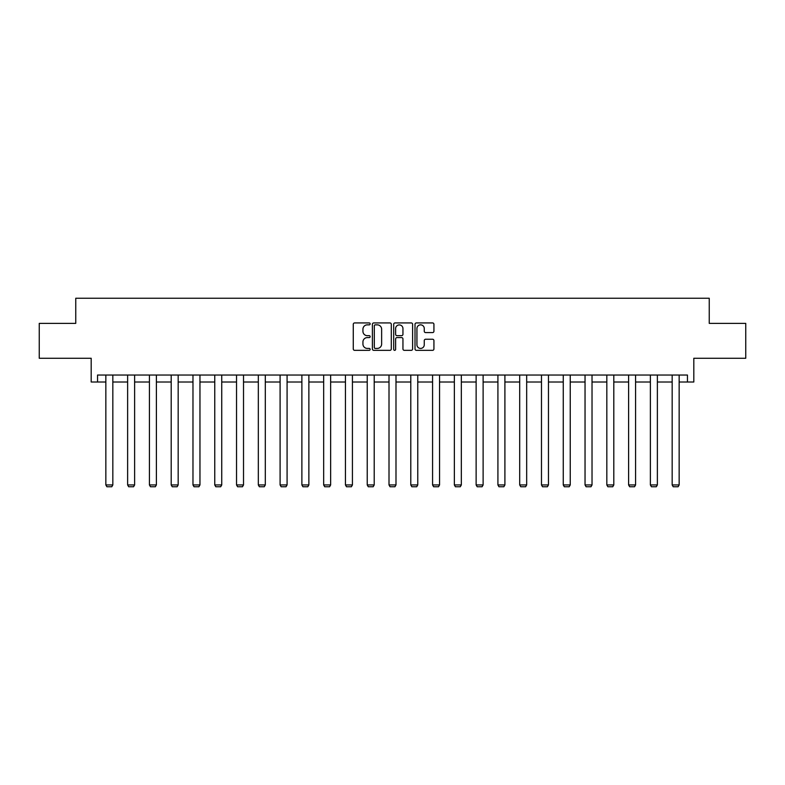 <?xml version="1.0" encoding="UTF-8"?>
<svg xmlns="http://www.w3.org/2000/svg" width="785" height="785" viewBox="0 0 785 785"><rect width="100%" height="100%" fill="white"/><g stroke="black" fill="none" stroke-linecap="round" stroke-linejoin="round"><path stroke-width="1.18" d="M370.157 323.891A0.962 0.962 0 0 0 369.205 322.929L354.643 322.929A1.374 1.374 0 0 0 353.27 324.303L353.27 348.972A1.374 1.374 0 0 0 354.643 350.346L369.205 350.346A0.962 0.962 0 0 0 370.157 349.384A0.962 0.962 0 0 0 369.205 348.422L367.321 348.422A4.386 4.386 0 0 1 362.935 344.036L362.935 341.985A4.386 4.386 0 0 1 367.321 337.599L369.205 337.599A0.962 0.962 0 0 0 370.157 336.637A0.962 0.962 0 0 0 369.205 335.676L367.321 335.676A4.386 4.386 0 0 1 362.935 331.29L362.935 329.239A4.386 4.386 0 0 1 367.321 324.853L369.205 324.853A0.962 0.962 0 0 0 370.157 323.891M97.546 382.01L97.546 375.034L687.454 375.034L687.454 382.01L693.812 382.01L693.812 358.274L745.75 358.274L745.75 323.371L709.238 323.371L709.238 298.241L75.762 298.241L75.762 323.371L39.25 323.371L39.25 358.274L91.188 358.274L91.188 382.01L105.847 382.01M432.555 332.595A1.374 1.374 0 0 0 433.928 331.221L433.928 324.303A1.374 1.374 0 0 0 432.555 322.929L416.384 322.929A1.374 1.374 0 0 0 415.01 324.303L415.01 348.972A1.374 1.374 0 0 0 416.384 350.346L432.555 350.346A1.374 1.374 0 0 0 433.928 348.972L433.928 340.611A1.374 1.374 0 0 0 432.555 339.238L425.637 339.238A1.374 1.374 0 0 0 424.263 340.611L424.263 344.752A3.67 3.67 0 0 1 420.593 348.422A3.67 3.67 0 0 1 416.933 344.752L416.933 328.513A3.67 3.67 0 0 1 420.593 324.853A3.67 3.67 0 0 1 424.263 328.513L424.263 331.221A1.374 1.374 0 0 0 425.637 332.595L432.555 332.595M391.303 324.303A1.374 1.374 0 0 0 389.929 322.929L373.758 322.929A1.374 1.374 0 0 0 372.384 324.303L372.384 348.972A1.374 1.374 0 0 0 373.758 350.346L389.929 350.346A1.374 1.374 0 0 0 391.303 348.972L391.303 324.303M395.071 322.929L411.242 322.929A1.374 1.374 0 0 1 412.616 324.303L412.616 348.972A1.374 1.374 0 0 1 411.242 350.346L404.324 350.346A1.374 1.374 0 0 1 402.95 348.972L402.95 338.963A1.374 1.374 0 0 0 401.577 337.599L396.984 337.599A1.374 1.374 0 0 0 395.62 338.963L395.62 349.384A0.962 0.962 0 0 1 394.659 350.346A0.962 0.962 0 0 1 393.697 349.384L393.697 324.303A1.374 1.374 0 0 1 395.071 322.929M112.834 382.01L127.631 382.01M134.618 382.01L149.415 382.01M156.392 382.01L171.199 382.01M178.175 382.01L192.973 382.01M199.959 382.01L214.756 382.01M221.743 382.01L236.54 382.01M243.517 382.01L258.324 382.01M265.301 382.01L280.098 382.01M287.084 382.01L301.882 382.01M308.868 382.01L323.665 382.01M330.642 382.01L345.449 382.01M352.426 382.01L367.233 382.01M374.209 382.01L389.007 382.01M395.993 382.01L410.79 382.01M417.767 382.01L432.574 382.01M439.551 382.01L454.358 382.01M461.335 382.01L476.132 382.01M483.118 382.01L497.916 382.01M504.902 382.01L519.699 382.01M526.676 382.01L541.483 382.01M548.46 382.01L563.257 382.01M570.244 382.01L585.041 382.01M592.027 382.01L606.825 382.01M613.801 382.01L628.608 382.01M635.585 382.01L650.382 382.01M657.369 382.01L672.166 382.01M679.153 382.01L687.454 382.01M375.269 324.853A0.962 0.962 0 0 0 374.308 325.804L374.308 347.461A0.962 0.962 0 0 0 375.269 348.422L377.251 348.422A4.386 4.386 0 0 0 381.638 344.036L381.638 329.239A4.386 4.386 0 0 0 377.251 324.853L375.269 324.853M402.95 328.581A3.67 3.67 0 0 0 399.28 324.921A3.67 3.67 0 0 0 395.62 328.581L395.62 334.302A1.374 1.374 0 0 0 396.984 335.676L401.577 335.676A1.374 1.374 0 0 0 402.95 334.302L402.95 328.581M112.834 375.034L112.834 484.944L105.847 484.944L105.847 375.034M112.834 484.944L111.784 486.759L106.897 486.759L105.847 484.944M134.618 375.034L134.618 484.944L127.631 484.944L127.631 375.034M134.618 484.944L133.568 486.759L128.681 486.759L127.631 484.944M156.392 375.034L156.392 484.944L149.415 484.944L149.415 375.034M156.392 484.944L155.351 486.759L150.465 486.759L149.415 484.944M178.175 375.034L178.175 484.944L171.199 484.944L171.199 375.034M178.175 484.944L177.125 486.759L172.239 486.759L171.199 484.944M199.959 375.034L199.959 484.944L192.973 484.944L192.973 375.034M199.959 484.944L198.909 486.759L194.023 486.759L192.973 484.944M221.743 375.034L221.743 484.944L214.756 484.944L214.756 375.034M221.743 484.944L220.693 486.759L215.806 486.759L214.756 484.944M243.517 375.034L243.517 484.944L236.54 484.944L236.54 375.034M243.517 484.944L242.477 486.759L237.59 486.759L236.54 484.944M265.301 375.034L265.301 484.944L258.324 484.944L258.324 375.034M265.301 484.944L264.251 486.759L259.364 486.759L258.324 484.944M287.084 375.034L287.084 484.944L280.098 484.944L280.098 375.034M287.084 484.944L286.034 486.759L281.148 486.759L280.098 484.944M308.868 375.034L308.868 484.944L301.882 484.944L301.882 375.034M308.868 484.944L307.818 486.759L302.932 486.759L301.882 484.944M330.642 375.034L330.642 484.944L323.665 484.944L323.665 375.034M330.642 484.944L329.602 486.759L324.715 486.759L323.665 484.944M352.426 375.034L352.426 484.944L345.449 484.944L345.449 375.034M352.426 484.944L351.376 486.759L346.489 486.759L345.449 484.944M374.209 375.034L374.209 484.944L367.233 484.944L367.233 375.034M374.209 484.944L373.16 486.759L368.273 486.759L367.233 484.944M395.993 375.034L395.993 484.944L389.007 484.944L389.007 375.034M395.993 484.944L394.943 486.759L390.057 486.759L389.007 484.944M417.767 375.034L417.767 484.944L410.79 484.944L410.79 375.034M417.767 484.944L416.727 486.759L411.84 486.759L410.79 484.944M439.551 375.034L439.551 484.944L432.574 484.944L432.574 375.034M439.551 484.944L438.511 486.759L433.624 486.759L432.574 484.944M461.335 375.034L461.335 484.944L454.358 484.944L454.358 375.034M461.335 484.944L460.285 486.759L455.398 486.759L454.358 484.944M483.118 375.034L483.118 484.944L476.132 484.944L476.132 375.034M483.118 484.944L482.068 486.759L477.182 486.759L476.132 484.944M504.902 375.034L504.902 484.944L497.916 484.944L497.916 375.034M504.902 484.944L503.852 486.759L498.966 486.759L497.916 484.944M526.676 375.034L526.676 484.944L519.699 484.944L519.699 375.034M526.676 484.944L525.636 486.759L520.749 486.759L519.699 484.944M548.46 375.034L548.46 484.944L541.483 484.944L541.483 375.034M548.46 484.944L547.41 486.759L542.523 486.759L541.483 484.944M570.244 375.034L570.244 484.944L563.257 484.944L563.257 375.034M570.244 484.944L569.194 486.759L564.307 486.759L563.257 484.944M592.027 375.034L592.027 484.944L585.041 484.944L585.041 375.034M592.027 484.944L590.977 486.759L586.091 486.759L585.041 484.944M613.801 375.034L613.801 484.944L606.825 484.944L606.825 375.034M613.801 484.944L612.761 486.759L607.875 486.759L606.825 484.944M635.585 375.034L635.585 484.944L628.608 484.944L628.608 375.034M635.585 484.944L634.535 486.759L629.648 486.759L628.608 484.944M657.369 375.034L657.369 484.944L650.382 484.944L650.382 375.034M657.369 484.944L656.319 486.759L651.432 486.759L650.382 484.944M679.153 375.034L679.153 484.944L672.166 484.944L672.166 375.034M679.153 484.944L678.103 486.759L673.216 486.759L672.166 484.944"/></g></svg>
